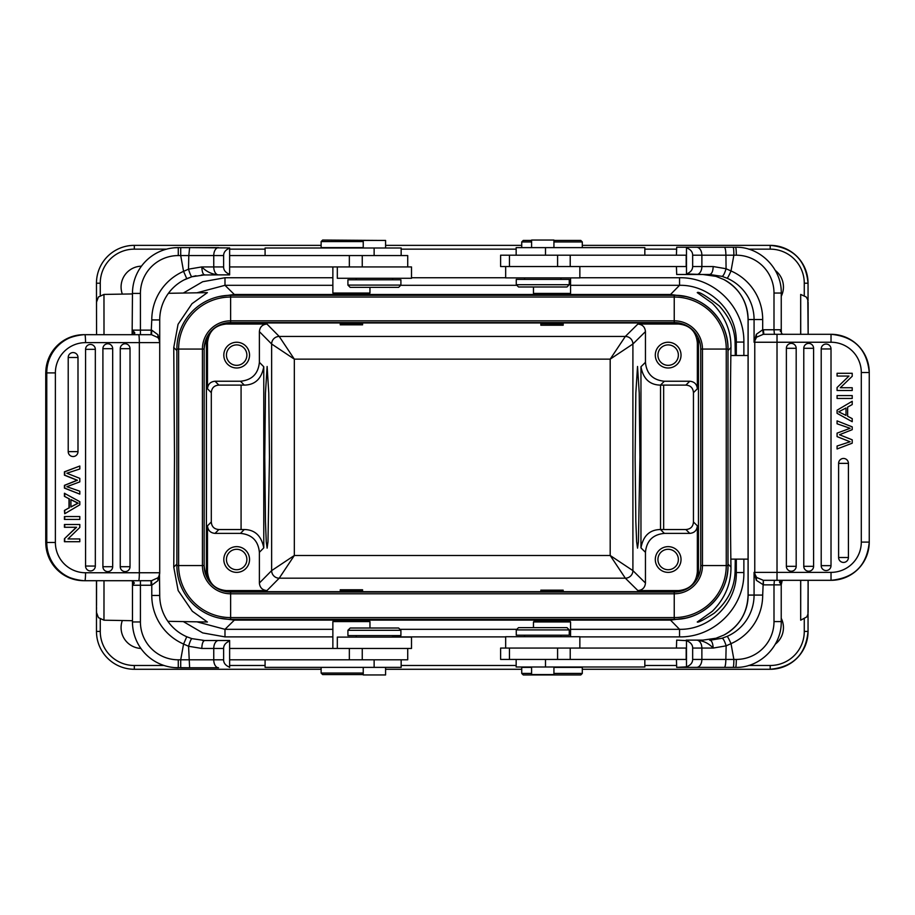 <?xml version="1.0" encoding="UTF-8"?>
<svg xmlns="http://www.w3.org/2000/svg" width="915" height="915" viewBox="0 0 915 915"><rect width="100%" height="100%" fill="white"/><g stroke="black" fill="none" stroke-linecap="round" stroke-linejoin="round"><path stroke-width="1.37" d="M229.631 659.807L407.724 659.807L407.724 648.461M229.631 640.82L229.631 641.026C225.65 642.673 223.649 645.155 223.626 648.461L223.626 659.807C223.557 663.032 225.559 665.514 229.631 667.241L229.631 667.447M229.631 667.241L229.631 641.026M218.525 667.756L189.622 667.756L218.525 667.756A7.949 4.769 -90 0 1 213.755 659.807L223.626 659.807M229.631 640.511L204.766 640.511L191.898 638.636L186.752 636.749L183.572 644.034L188.57 646.264L189.622 667.756L174.788 667.63M191.898 638.636L204.766 640.511C202.958 640.992 201.975 643.645 201.803 648.461L188.57 646.264C190 641.484 191.121 638.945 191.898 638.636M189.622 667.756L180.713 667.756L180.713 659.807L213.755 659.807L213.755 648.461L201.803 648.461M83.86 580.705L83.86 580.705C60.71 578.44 48.003 565.687 45.75 542.481L45.784 542.481A38.224 38.087 90 0 0 83.86 580.705L151.044 580.705L151.044 585.245L140.418 585.245L140.418 621.96A37.847 37.847 0 0 0 178.276 659.807L178.276 667.756A45.796 45.796 0 0 1 132.469 621.96L132.469 585.245L133.853 583.587L132.469 581.643L132.469 585.245L132.469 580.739L134.413 583.072L133.853 583.587M130.456 334.684L132.481 334.65C134.974 333.861 135.431 332.911 133.853 331.802L132.469 330.132L132.469 334.65M132.126 334.673L132.469 293.418A45.796 45.796 0 0 1 178.276 247.622L180.713 247.622L180.713 255.571L188.799 255.571L188.501 269.159L201.803 266.928L213.755 266.928A7.949 4.769 90 0 0 218.525 274.877L229.631 274.877L229.631 248.137C225.65 249.784 223.649 252.266 223.626 255.571L223.626 266.928C223.557 270.154 225.559 272.624 229.631 274.363M132.115 580.705L130.456 580.705M151.535 580.693L157.906 577.811L157.906 580.705L151.776 585.223L151.535 580.693L127.174 580.705M128.878 580.705L128.089 580.705M158.043 577.639L158.878 576.324M159.507 574.609L159.725 595.471A45.041 45.041 0 0 0 186.752 636.749A45.041 45.041 0 0 1 159.725 595.471L151.776 595.471A52.99 52.99 0 0 0 183.572 644.034L180.713 659.807L178.276 659.807M157.906 580.705L159.725 572.756A7.949 7.949 0 0 1 157.952 577.765A7.949 7.949 0 0 1 157.906 577.811L157.952 577.765A7.949 7.949 0 0 1 157.906 577.811M201.449 274.992L204.766 274.877L191.898 276.753L186.752 278.64A45.041 45.041 0 0 0 159.725 319.918L159.725 572.756A7.949 7.949 0 0 1 157.952 577.765M151.535 334.696L157.906 337.566A7.949 7.949 0 0 1 159.725 342.633L157.906 334.684L151.776 330.155L151.535 334.696L83.86 334.684A38.224 38.087 90 0 0 45.784 372.908L45.784 542.481L55.38 542.481A30.275 30.161 -90 0 0 85.541 572.756L139.343 572.756L139.343 342.633L85.541 342.633A30.275 30.161 -90 0 0 55.38 372.908L55.38 542.481M151.044 334.684L151.776 319.918A52.99 52.99 0 0 1 183.572 271.355L188.501 269.159C189.965 273.905 191.098 276.444 191.898 276.753L184.041 279.933A45.041 45.041 0 0 0 159.725 319.918L151.776 319.918M132.481 333.655L133.853 331.802M174.788 247.759L178.276 247.622L178.276 255.571A37.847 37.847 0 0 0 140.418 293.418L132.469 293.418A45.796 45.796 0 0 1 174.788 247.759A45.796 45.796 0 0 0 132.469 293.418M195.97 275.747L191.898 276.753M204.766 274.877C203.05 274.649 202.066 272.007 201.803 266.928C206.378 271.686 211.96 274.34 218.525 274.877L201.392 275.003M159.725 319.918A45.041 45.041 0 0 1 186.752 278.64L183.572 271.355L180.713 255.571L178.276 255.571M189.634 247.622L180.713 247.622L189.634 247.622L188.799 255.571L213.755 255.571A7.949 4.769 -90 0 1 218.525 247.622L189.634 247.622L229.631 247.931M229.631 266.928L411.51 266.928L411.51 278.286L337.315 278.286L337.315 266.928M407.724 266.928L407.724 255.571L229.631 255.571M401.159 255.571L401.159 247.999L265.087 247.999L265.087 255.571M332.866 266.928L332.866 293.04L369.957 293.04L369.957 287.367M332.866 293.04L333.826 294.001L351.406 294.31L368.997 294.001L369.957 293.04M569.931 293.978L534.154 294.035L533.468 293.418L570.56 293.418L570.56 277.897M196.885 292.811L224.987 285.308L234.343 294.493L219.28 296.529M167.88 621.319L207.396 622.006L192.322 611.243L178.15 590.552L173.758 567.117L174.502 457.317L173.758 347.506L178.048 324.322L191.99 303.7L207.396 292.628L168.429 293.303M219.28 618.105L234.343 620.13L224.987 629.326L196.885 621.823M332.866 621.582L333.826 620.622L351.406 620.324L368.997 620.622L369.957 621.582L332.866 621.582L332.866 648.461M534.795 620.633L569.187 620.644M556.652 620.439L547.971 620.439M735.271 355.5L735.088 343.319C735.122 330.018 729.85 317.551 719.247 305.919C705.854 295.637 698.522 291.21 697.253 292.628L712.327 303.345C724.897 316.03 731.119 330.75 730.971 347.506C730.01 407.003 730.01 507.631 730.971 567.117C731.085 583.964 724.852 598.696 712.282 611.323L697.253 622.006C698.134 622.806 703.807 619.867 714.249 613.164C727.814 601.475 734.768 587.521 735.088 571.303L736.312 572.55C736.975 602.928 709.926 629.989 679.548 629.326L670.523 620.13L685.529 618.117M685.529 296.517L670.523 294.493L679.548 285.308C709.926 284.634 736.975 311.695 736.312 342.073L736.312 355.5M735.088 343.319L736.312 342.073L743.872 342.073C744.49 307.349 714.26 277.119 679.536 277.737L679.548 285.308L570.56 285.308M332.866 285.308L224.987 285.308L224.987 277.737L202.684 281.728L183.332 293.04M183.332 621.582L202.684 632.906L224.987 636.886L332.866 636.886M579.858 636.886L679.536 636.886C714.272 637.503 744.49 607.274 743.872 572.55L743.872 559.134M122.335 620.519A20.816 20.816 90 0 0 140.899 648.438M775.325 644.137A20.816 20.816 90 0 0 781.25 618.323M804.274 631.43L808.048 631.43A37.847 37.847 -90 0 1 770.201 669.277L582.295 669.277L770.201 669.277L770.201 665.491A34.061 34.061 -90 0 0 804.274 631.43L804.274 619.226M735.088 571.303L735.271 559.134M770.201 249.143L770.201 245.357L582.295 245.357L770.201 245.357A37.847 37.847 90 0 0 770.19 245.357L770.201 245.357A37.847 37.847 -90 0 1 808.048 283.204L808.048 301.024L808.048 283.204L804.274 283.204A34.061 34.061 -90 0 0 770.201 249.143L748.607 249.143M96.521 309.178L96.464 283.204A37.847 37.847 -90 0 1 134.322 245.357L134.322 245.357A37.847 37.847 90 0 0 96.464 283.204A37.847 37.847 -90 0 1 134.322 245.357L321.131 245.357L134.322 245.357L134.322 249.143A34.061 34.061 -90 0 0 100.261 283.204L100.261 295.476M164.025 665.491L134.322 665.491L134.322 669.277L321.131 669.277L134.322 669.277A37.847 37.847 -90 0 1 96.475 631.43L96.464 580.705L96.475 631.43A37.847 37.847 90 0 0 134.311 669.277L134.322 669.277A37.847 37.847 -90 0 1 96.475 631.43L100.261 631.43M385.581 245.357L521.733 245.357L385.581 245.357M141.459 266.173A20.816 20.816 90 0 0 122.335 294.104M781.25 296.3A20.816 20.816 90 0 0 775.337 270.497A20.816 20.816 -90 0 1 781.25 296.277M781.25 618.346A20.816 20.816 -90 0 1 775.337 644.126M521.733 669.277L385.581 669.277L521.733 669.277M269.468 457.317L267.981 541.772L267.123 548.154L266.254 541.772L265.453 521.55L264.767 457.317L265.453 393.084L267.123 366.469L268.781 393.084L269.468 457.317M259.38 583.027C259.826 587.624 262.353 590.141 266.951 590.587L226.405 590.587C214.911 589.477 208.597 583.164 207.488 571.669L206.401 572.767L206.401 341.867L207.488 342.953L207.488 388.806C207.934 384.209 210.45 381.681 215.048 381.235L240.462 381.235L244.294 385.112C255.033 384.929 261.518 378.821 263.772 366.766L259.38 362.317L259.38 331.607L271.641 344.006L294.333 359.137L294.333 555.485L271.641 570.617L259.38 583.027L259.38 552.317L263.772 547.868C261.393 535.824 254.908 529.716 244.294 529.522L240.462 533.388C251.957 534.509 258.27 540.811 259.38 552.317M207.488 571.669L207.488 525.828C207.934 530.426 210.45 532.942 215.048 533.388L240.462 533.388M236.676 546.644A12.867 12.867 90 0 0 223.809 559.511A12.867 12.867 90 0 0 236.676 572.378L236.676 572.378A12.867 12.867 90 0 0 249.543 559.511A12.867 12.867 90 0 0 236.676 546.644L236.676 546.644M207.488 388.806L211.308 392.672L211.308 521.962C211.651 526.651 214.179 529.179 218.868 529.522L244.294 529.522M211.308 392.672C211.651 387.971 214.179 385.455 218.868 385.101L244.294 385.112M207.488 342.953C208.597 331.459 214.911 325.157 226.405 324.036L266.951 324.036C262.353 324.482 259.826 327.01 259.38 331.607M259.38 362.317C258.27 373.812 251.957 380.114 240.462 381.235M236.676 342.244A12.867 12.867 90 0 0 223.809 355.123A12.867 12.867 90 0 0 236.676 367.99L236.676 367.99A12.867 12.867 90 0 0 249.543 355.123A12.867 12.867 90 0 0 236.676 342.244M679.41 323.075L678.438 324.036L637.892 324.036C642.49 324.482 645.006 327.01 645.452 331.607L645.452 362.317L640.957 366.766C643.211 378.81 649.707 384.929 660.458 385.112L664.37 381.235C652.875 380.114 646.573 373.812 645.452 362.317M226.177 322.949L678.701 322.949M362.58 323.681L362.58 324.836L340.243 324.836L340.243 323.784L362.58 323.876M540.891 323.75L563.183 323.876M540.845 323.784L540.845 325.214L563.183 325.214L563.183 323.681M206.401 341.867L207.03 337.04M226.177 591.685L678.701 591.685M206.401 572.767L207.03 577.582M697.825 577.639L698.454 572.767L698.454 341.867L697.825 336.995M700.73 349.061L700.73 565.562A26.501 26.501 -90 0 1 674.229 592.062L674.229 592.062A26.501 26.501 90 0 0 700.741 565.562L700.741 349.061A26.501 26.501 90 0 0 674.241 322.572A26.501 26.501 -90 0 1 700.73 349.061L700.73 349.061A26.501 26.501 90 0 0 674.241 322.572L230.626 322.572A26.501 26.501 90 0 0 204.148 349.061L204.148 565.562A26.501 26.501 90 0 0 230.637 592.062L674.229 592.062A26.501 26.501 90 0 0 700.741 565.562L726.258 565.562A52.018 52.018 -90 0 1 674.241 617.579L230.637 617.579A52.018 52.018 -90 0 1 178.631 565.562L178.631 349.061A52.018 52.018 -90 0 1 230.637 297.043L674.241 297.043A52.018 52.018 -90 0 1 726.258 349.061L726.258 565.562L727.997 565.562A53.745 53.745 -90 0 1 674.241 619.318L230.637 619.318A53.745 53.745 -90 0 1 176.892 565.562L176.881 349.061A53.745 53.745 -90 0 1 230.637 295.316L674.241 295.316A53.745 53.745 -90 0 1 727.997 349.061L702.468 349.061A28.228 28.228 90 0 0 674.241 320.833L674.241 295.316A53.745 53.745 90 0 0 674.229 295.316L674.241 295.316C702.972 294.573 728.729 320.341 727.997 349.061L727.997 565.562C728.729 594.281 702.972 620.05 674.241 619.318L674.241 593.789A28.228 28.228 90 0 0 702.468 565.562L702.468 349.061L700.741 349.061M230.637 592.062L674.241 592.062L674.241 593.789L230.637 593.789L230.637 619.318A53.745 53.745 90 0 1 176.881 565.562L202.421 565.562A28.228 28.228 90 0 0 230.637 593.789L230.637 592.062A26.501 26.501 90 0 1 204.148 565.562C205.715 581.654 214.545 590.495 230.637 592.062M674.241 322.572L230.626 322.572A26.501 26.501 90 0 0 204.148 349.061L176.881 349.061A53.745 53.745 90 0 1 230.626 295.316L230.637 320.833A28.228 28.228 90 0 0 202.421 349.061L202.421 565.562L204.148 565.562L204.148 349.061C205.715 332.969 214.545 324.139 230.637 322.572L230.637 320.833L674.241 320.833L674.241 322.572M637.892 590.587C642.49 590.141 645.006 587.624 645.452 583.027L632.906 570.617L610.191 555.485L625.334 578.188L637.892 590.587L678.438 590.587C689.933 589.477 696.235 583.164 697.356 571.669L697.356 525.828L693.444 521.962L693.444 392.672C693.09 387.971 690.573 385.455 685.873 385.101L660.458 385.112M362.58 590.747L340.243 590.85L340.243 589.786L362.58 589.786L362.58 590.953M540.845 590.85L540.845 590.164L563.137 590.164M563.183 590.747L540.891 590.873M266.951 324.036L279.212 336.446L294.333 359.137L610.191 359.137L632.906 344.006L632.906 570.617A7.572 7.56 134.7 0 1 625.334 578.188L279.212 578.188A7.572 7.56 -135.3 0 1 271.641 570.617L271.641 344.006A7.572 7.56 135.3 0 1 279.212 336.446L625.334 336.446L610.191 359.137L610.191 555.485L294.333 555.485L279.212 578.188L266.951 590.587M678.438 324.036C689.933 325.157 696.235 331.459 697.356 342.953L697.356 388.806C696.91 384.209 694.382 381.681 689.784 381.235L664.37 381.235M668.167 342.244A12.867 12.867 90 0 0 655.3 355.123A12.867 12.867 90 0 0 668.167 367.99L668.167 367.99A12.867 12.867 90 0 0 681.035 355.123A12.867 12.867 90 0 0 668.167 342.244A12.867 12.867 -90 0 1 681.023 355.123A12.867 12.867 -90 0 1 668.156 367.99L668.167 367.99M645.452 583.027L645.452 552.317C646.573 540.811 652.875 534.509 664.37 533.388L689.784 533.388C694.382 532.942 696.91 530.426 697.356 525.828M668.167 546.644A12.867 12.867 90 0 0 655.3 559.511A12.867 12.867 90 0 0 668.167 572.378L668.167 572.378A12.867 12.867 90 0 0 681.035 559.511A12.867 12.867 90 0 0 668.167 546.644L668.167 546.644A12.867 12.867 -90 0 1 681.023 559.511A12.867 12.867 -90 0 1 668.156 572.378L668.167 572.378M639.94 457.317L638.418 541.772L637.526 548.154L636.646 541.772L635.833 521.55L635.124 457.317L635.833 393.084L637.526 366.469L639.23 393.084L639.94 457.317M664.37 533.388L660.458 529.522C649.719 529.693 643.211 535.813 640.957 547.868L640.957 366.766M660.458 529.522L685.873 529.522L689.784 533.388M693.444 521.962C693.09 526.651 690.573 529.179 685.873 529.522M660.527 529.591L660.527 385.043L660.516 529.579M668.156 549.286L668.156 549.286A10.225 10.225 90 0 0 657.931 559.511A10.225 10.225 90 0 0 668.156 569.725L668.156 569.725A10.225 10.225 90 0 0 678.37 559.511A10.225 10.225 90 0 0 668.156 549.286M668.144 549.286A10.225 10.225 -90 0 1 678.358 559.511A10.225 10.225 -90 0 1 668.144 569.725M668.156 344.898L668.156 344.898A10.225 10.225 90 0 0 657.931 355.123A10.225 10.225 90 0 0 668.156 365.337L668.156 365.337A10.225 10.225 90 0 0 678.37 355.123A10.225 10.225 90 0 0 668.156 344.898M668.144 344.898A10.225 10.225 -90 0 1 678.358 355.123A10.225 10.225 -90 0 1 668.144 365.337M569.233 620.622L570.56 621.96L533.468 621.96L534.806 620.622M531.592 667.378L521.733 667.378L521.733 673.429L531.592 673.429M553.93 673.429L582.295 673.429L582.295 667.378L553.93 667.378M521.733 673.429L523.254 674.95L580.785 674.95L582.295 673.429M505.663 648.072L500.608 648.072L500.608 659.429L686.181 659.429L686.181 648.072L505.663 648.072L505.663 636.714L579.858 636.714L579.858 648.072M676.425 648.072L676.688 640.123L686.479 640.637L686.479 666.863L676.688 667.378L676.425 659.429M686.479 666.863C690.573 665.216 692.632 662.735 692.655 659.429L692.655 648.072C692.724 644.846 690.665 642.376 686.479 640.637M686.181 667.378L735.603 667.378A7.949 0.698 -90 0 0 736.301 659.429L725.847 659.429L726.144 645.841L713.185 648.072L701.874 648.072A7.949 5.307 -90 0 0 696.555 640.123L686.181 640.123L702.812 640.123L715.988 638.247L723.902 635.067A7.949 0.618 62.5 0 1 723.879 635.079A7.949 0.618 62.5 0 1 723.902 635.067L715.988 638.247M718.252 667.378L676.688 667.378M709.594 640.123L710.772 640.111L709.594 640.123C711.664 640.351 712.865 642.993 713.185 648.072C708.748 643.314 703.2 640.66 696.555 640.123L702.812 640.123M710.772 640.111L722.061 638.247C723.296 638.556 724.657 641.095 726.144 645.841L731.016 643.645A52.99 52.784 90 0 0 762.687 595.082L763.316 580.304L756.579 577.434L756.328 580.316L763.419 584.868L763.316 580.304M722.061 638.247L727.15 636.36A7.949 0.641 66.3 0 1 731.016 643.645L733.864 659.429A7.949 0.698 90 0 1 733.167 667.378M724.325 667.378C725.252 666.898 725.755 664.244 725.847 659.429L701.874 659.429A7.949 5.307 90 0 1 696.555 667.378M787.54 580.316L774.399 580.316L773.999 584.868L763.419 584.868M782.005 580.35L782.005 580.35C779.431 581.139 778.859 582.089 780.289 583.198L781.25 584.868L773.999 584.868L773.999 621.582A37.847 37.709 -90 0 1 736.301 659.429M782.256 580.339L781.227 584.868L781.227 621.582C781.879 646.047 759.999 668.007 735.603 667.378M763.819 580.316L831.014 580.316M831.014 334.295L763.819 334.295L763.419 329.755L773.999 329.755L774.399 334.295L784.121 334.295M785.768 334.295L786.591 334.295M831.026 334.295A38.224 38.224 -90 0 1 869.25 372.519C866.985 349.301 854.244 336.56 831.026 334.295L831.026 342.244L777.018 342.244L777.018 334.295L763.316 334.307L762.687 329.777L763.419 329.755M763.316 334.307L756.579 337.189L756.328 334.295L762.687 329.777L762.687 319.529L748.115 319.529L748.115 595.082L754.074 595.082L754.074 572.367L756.328 580.316M756.328 334.295L754.074 342.244L777.018 342.244L777.018 572.367L754.772 572.367A7.949 7.915 -90 0 0 756.579 577.434L754.074 572.367L754.772 572.367L754.772 342.244A7.949 7.915 -90 0 1 756.579 337.189L754.074 342.244L754.074 319.529A45.041 44.869 90 0 0 727.15 278.252A7.949 0.641 113.7 0 0 731.016 270.966L726.075 268.736L725.915 255.194C725.801 250.367 725.275 247.725 724.337 247.244L676.688 247.244L676.425 255.194M782.302 334.284L781.399 333.357M736.301 255.194A7.949 0.698 -90 0 0 735.603 247.244L733.167 247.244A7.949 0.698 90 0 1 733.864 255.194L736.301 255.194A37.847 37.709 -90 0 1 773.999 293.04L773.999 329.755L781.25 329.755L780.289 331.413M782.005 334.261L787.54 334.295M782.588 334.295L781.41 333.049L781.261 329.96M780.289 583.198L781.41 581.574M861.301 542.092L869.25 542.092L869.25 372.519L869.25 542.092A38.224 38.224 -90 0 1 831.026 580.316L831.026 572.367A30.275 30.275 -90 0 0 861.301 542.092L861.301 372.519A30.275 30.275 -90 0 0 831.026 342.244M773.999 293.04L781.25 293.04C781.879 268.575 759.999 246.615 735.603 247.244L729.632 247.244M676.688 247.244L696.555 247.244A7.949 5.307 90 0 1 701.874 255.194L733.864 255.194L731.016 270.966A52.99 52.784 90 0 1 762.687 319.529M722.061 276.364C723.273 276.056 724.611 273.516 726.075 268.736L713.185 266.539C712.979 271.355 711.779 274.008 709.594 274.489L722.061 276.364L727.15 278.252M715.999 276.376L723.879 279.544L715.988 276.364L702.812 274.489L710.875 274.511M676.425 266.539L676.688 274.489L709.594 274.489M702.812 274.489L686.479 273.974C690.573 272.327 692.632 269.845 692.655 266.539L692.655 255.194C692.724 251.968 690.665 249.486 686.479 247.759L686.181 247.244M686.479 247.759L686.479 273.974M509.449 255.194L686.181 255.194L686.181 266.539L500.608 266.539L500.608 255.194L509.449 255.194L509.449 266.539M505.663 266.539L505.663 277.897L579.858 277.897L579.858 266.539M569.256 279.407L516.266 279.407L516.266 284.714L569.256 284.714L569.256 279.407M516.266 284.714L518.531 286.978L566.98 286.978L569.256 284.714M644.835 255.194L644.835 247.622L516.163 247.622L516.163 255.194M553.93 247.622L553.93 240.05L531.592 240.05L531.592 247.622M553.93 240.428L580.785 240.428L582.295 241.937L553.93 241.937M531.592 241.937L521.733 241.937L521.733 247.622M531.592 240.428L523.254 240.428L521.733 241.937M840.325 387.731L852.22 387.731L840.325 387.731L852.22 376.248L852.22 373.286L837.076 373.286L837.076 376.054L848.971 376.054L837.076 387.537L837.076 390.499L852.22 390.499L852.22 387.731M852.22 401.262L837.076 410.206L837.076 413.328L852.22 421.712L852.22 418.647L847.633 416.245L847.633 407.106L852.22 404.556L852.22 401.262L837.076 410.206L837.076 413.328L852.22 421.712M837.076 395.566L837.076 398.46L852.22 398.46L852.22 395.566L837.076 395.566L837.076 398.46M831.014 348.958A4.907 4.907 -90 0 0 823.957 344.543A4.907 4.907 90 0 0 821.201 348.947L821.201 565.664A4.907 4.907 90 0 0 823.935 570.056A4.907 4.907 -90 0 0 831.014 565.653L831.014 348.958L821.201 348.958M796.187 566.316A4.907 4.907 -90 0 1 789.119 570.72A4.907 4.907 90 0 1 786.374 566.316L786.374 348.295A4.907 4.907 90 0 1 789.13 343.891A4.907 4.907 -90 0 1 796.187 348.295L796.187 566.316L786.374 566.316M813.595 348.295A4.907 4.907 -90 0 0 806.55 343.891A4.907 4.907 90 0 0 803.782 348.295L803.782 566.316A4.907 4.907 90 0 0 806.527 570.72A4.907 4.907 -90 0 0 813.595 566.316L813.595 348.295L803.782 348.295M848.422 463.367A4.907 4.907 -90 0 0 841.365 458.953A4.907 4.907 90 0 0 838.609 463.367L838.609 557.521A4.907 4.907 90 0 0 841.354 561.924A4.907 4.907 -90 0 0 848.422 557.521L848.422 463.367L838.609 463.367M837.076 420.877L837.076 423.782L850.104 428.3L837.076 433.138L837.076 436.627L850.104 441.773L837.076 446.017L837.076 448.979L837.076 446.017L850.104 441.773L837.076 436.627L837.076 433.138L850.104 428.3L837.076 423.782L837.076 420.877L852.22 426.87L852.22 429.661L839.478 434.739L852.22 439.818L852.22 443.18L837.076 448.979M837.076 373.286L837.076 376.054M848.971 376.054L837.076 387.537L837.076 390.499M846.009 407.999L838.678 411.83L846.009 415.41L846.009 407.999L846.009 415.41M516.163 659.429L516.163 667.001L644.835 667.001L644.835 659.429M531.592 667.001L531.592 674.572L553.93 674.572L553.93 667.001M516.266 635.204L569.256 635.204L569.256 629.909L516.266 629.909L516.266 635.204M569.256 629.909L566.98 627.633L518.531 627.633L516.266 629.909M236.665 342.244A12.867 12.867 -90 0 1 249.532 355.123A12.867 12.867 -90 0 1 236.665 367.99M236.665 344.898L236.665 344.898A10.225 10.225 90 0 0 226.44 355.123A10.225 10.225 90 0 0 236.665 365.337L236.665 365.337A10.225 10.225 90 0 0 246.878 355.123A10.225 10.225 90 0 0 236.665 344.898A10.225 10.225 -90 0 1 246.867 355.123A10.225 10.225 -90 0 1 236.653 365.337M236.665 546.644A12.867 12.867 -90 0 1 249.532 559.511A12.867 12.867 -90 0 1 236.665 572.378M236.665 549.286L236.665 549.286A10.225 10.225 90 0 0 226.44 559.511A10.225 10.225 90 0 0 236.665 569.725L236.665 569.725A10.225 10.225 90 0 0 246.878 559.511A10.225 10.225 90 0 0 236.665 549.286A10.225 10.225 -90 0 1 246.867 559.511A10.225 10.225 -90 0 1 236.653 569.725M369.957 628.022L369.957 621.582M337.315 648.461L337.315 637.103L411.51 637.103L411.51 648.461L229.631 648.461M347.917 635.593L400.907 635.593L400.907 630.286L347.917 630.286L347.917 635.593M400.907 630.286L398.643 628.022L350.193 628.022L347.917 630.286M265.087 659.807L265.087 667.378L401.159 667.378L401.159 659.807M363.244 667.378L363.244 674.95L385.581 674.95L385.581 667.378M363.244 673.063L321.131 673.063L321.131 667.378M321.131 673.063L322.64 674.572L363.244 674.572M380.56 240.428L322.64 240.05L321.131 241.571L321.131 247.622L363.244 247.622M363.244 241.571L321.131 241.571M385.581 247.999L385.581 240.428L363.244 240.428L363.244 247.999M400.907 279.796L347.917 279.796L347.917 285.091L400.907 285.091L400.907 279.796M347.917 285.091L350.193 287.367L398.643 287.367L400.907 285.091M138.645 334.684A7.949 0.698 -90 0 1 139.343 342.633L159.725 342.633L159.507 340.757M158.867 339.042L158.032 337.726M157.952 337.624L157.906 334.684M67.973 538.946L79.811 527.463L79.811 524.501L64.427 524.501L64.427 527.269L76.585 527.269L64.427 538.752L64.427 541.714L79.811 541.714L79.811 538.946L67.973 538.946L79.513 538.946M76.288 527.269L64.427 538.752M64.427 493.288L64.427 496.353L69.002 498.755L69.002 507.894L64.427 510.444L64.725 513.738L79.811 504.794L79.811 501.672L64.427 493.288M64.427 516.54L64.427 519.434L79.811 519.434L79.811 516.54L64.427 516.54M85.564 566.042A4.907 4.884 -90 0 0 92.587 570.457A4.907 4.884 90 0 0 95.332 566.053L95.332 349.347L95.332 566.053L85.564 566.042L85.564 349.347A4.907 4.884 -90 0 1 92.609 344.944A4.907 4.884 90 0 1 95.332 349.336L85.564 349.347M120.254 348.684A4.907 4.884 -90 0 1 127.299 344.28A4.907 4.884 90 0 1 130.022 348.684L130.022 566.705L130.022 348.684L120.254 348.684L120.254 566.705L130.022 566.705A4.907 4.884 90 0 1 129.45 569.016A4.918 4.918 0 0 0 130.022 566.705M129.45 569.016A4.907 4.884 90 0 1 127.277 571.109A4.907 4.884 -90 0 1 120.254 566.705M102.903 566.705A4.907 4.884 -90 0 0 109.926 571.109A4.907 4.884 90 0 0 112.682 566.705L112.682 348.684L112.682 566.705L102.903 566.705L102.903 348.684A4.907 4.884 -90 0 1 109.949 344.28A4.907 4.884 90 0 1 112.682 348.684L102.903 348.684M68.213 451.633A4.907 4.884 -90 0 0 75.236 456.047A4.907 4.884 90 0 0 77.992 451.633L77.992 357.479L77.992 451.633L68.213 451.633L68.213 357.479A4.907 4.884 -90 0 1 75.259 353.076A4.907 4.884 90 0 1 77.992 357.479L68.213 357.479M79.811 466.021L64.427 471.82L64.427 475.182L77.123 480.261L64.427 485.339L64.427 488.13L79.811 494.123L64.725 488.13L64.725 485.339L77.42 480.261L64.725 475.182L64.725 471.82L79.811 466.021L79.811 468.983L66.841 473.227L79.811 478.373L79.811 481.862L66.841 486.7L79.811 491.218L79.811 494.123M64.725 524.501L64.725 527.269M64.725 538.752L64.725 541.714M64.427 496.353L69.002 498.755M64.725 493.288L64.725 496.353M69.002 507.894L64.427 510.444M69.3 498.755L69.3 507.894M64.725 510.444L64.725 513.738M70.924 507.001L78.221 503.17L70.924 499.59L70.924 507.001M70.924 499.75L77.924 503.17L70.924 506.83M64.725 516.54L64.725 519.434M223.626 648.461L213.755 648.461A7.949 4.769 90 0 1 218.525 640.511M151.776 595.471L151.776 585.223L151.044 585.245M178.276 667.756A45.796 45.796 0 0 1 132.469 621.96L140.418 621.96M140.418 580.705L140.418 585.245L132.469 585.245L132.481 581.654M138.645 580.705A7.949 0.698 -90 0 0 139.343 572.756L159.725 572.756L159.37 575.1M85.541 572.756A7.949 0.698 90 0 1 84.855 580.705A38.224 38.087 -90 0 1 46.768 542.481L46.768 372.908A38.224 38.087 -90 0 1 84.855 334.684A7.949 0.698 90 0 1 85.541 342.633M55.38 372.908L45.75 372.908L45.75 542.481M132.469 330.132L140.418 330.132L140.418 334.684M140.418 293.418L140.418 330.132L151.044 330.132M223.626 255.571L213.755 255.571L213.755 266.928L223.626 266.928M362.249 266.928L362.249 255.571M349.347 266.928L349.347 255.571M374.132 247.999L374.132 255.571M516.861 285.308L400.701 285.308M234.343 295.316L234.343 294.493L670.523 294.493L670.523 295.316M173.758 347.506L176.881 350.582M176.881 564.04L173.758 567.117M224.987 636.886L224.987 629.326L332.866 629.326M399.935 629.326L516.849 629.326M570.56 629.326L679.548 629.326L679.536 636.886M670.523 619.318L670.523 620.13L234.343 620.13L234.343 619.318M730.971 567.117L727.997 564.086M727.997 350.537L730.971 347.506M224.987 277.737L332.866 277.737M411.51 277.737L505.663 277.737M579.858 277.737L679.536 277.737M132.469 293.932L103.967 294.424L104.001 334.684M104.001 580.705L103.967 620.198L132.469 620.702M100.261 283.204L96.464 283.204L96.567 334.684M96.567 580.705L96.521 605.444M229.631 665.491L265.087 665.491M401.159 665.491L516.163 665.491M644.835 665.491L676.425 665.491M748.562 665.491L770.224 665.491M134.322 665.491A34.061 34.061 -90 0 1 100.261 631.453L100.261 619.146M505.663 636.886L392.581 636.886M808.048 631.43L808.048 613.61L808.048 631.43C805.806 654.419 793.191 667.035 770.201 669.277L770.201 669.277M743.872 572.55L736.312 572.55L736.312 559.134M800.717 334.295L800.682 294.424L800.648 334.295M800.648 580.316L800.682 620.198L800.717 580.316M808.082 580.316L808.117 612.41M808.117 612.387L808.151 580.316L807.956 614.171L806.79 616.916L800.682 620.198M800.682 294.424L806.229 296.998L807.808 299.857L808.151 334.295L808.117 302.236M770.201 245.357A37.847 37.847 -90 0 1 808.048 283.204C805.806 260.215 793.191 247.599 770.201 245.357L770.19 245.357M676.425 249.143L644.835 249.143M516.163 249.143L401.159 249.143M265.087 249.143L229.631 249.143M166.599 249.143L134.322 249.143M804.274 295.408L804.274 283.204M743.872 342.073L743.872 355.5M263.772 366.766L263.772 547.868M211.308 521.962L207.488 525.828M215.048 533.388L218.868 529.522M241.08 529.522L241.08 385.101M218.868 385.101L215.048 381.235M637.892 324.036L625.334 336.446A7.572 7.56 -134.7 0 1 632.906 344.006L645.452 331.607M226.405 324.036L225.456 323.075M176.881 565.562L176.892 349.061M678.438 590.587L679.41 591.548M698.454 572.767L697.356 571.669M225.456 591.548L226.405 590.587M697.356 342.953L698.454 341.867M693.444 392.672L697.356 388.806M640.957 547.868L645.452 552.317M663.661 385.101L663.661 529.522M689.784 381.235L685.873 385.101M557.59 648.072L557.59 659.429M570.217 648.072L570.217 659.429M692.655 659.429L701.874 659.429L701.874 648.072L692.655 648.072M869.25 542.092A38.224 38.224 -90 0 1 831.026 580.316C854.244 578.051 866.985 565.31 869.25 542.092M831.014 572.367A30.275 30.275 90 0 0 852.403 563.526M781.25 329.755L781.25 293.04M733.167 247.244L724.337 247.244M748.115 595.082A45.041 44.869 -90 0 1 723.902 635.067C739.354 626.272 747.418 612.947 748.081 595.082L748.081 319.529C747.418 301.664 739.354 288.339 723.868 279.544A45.041 44.869 -90 0 1 748.115 319.529L748.115 319.529M696.555 274.489A7.949 5.307 -90 0 0 701.874 266.539L713.185 266.539M692.655 266.539L701.874 266.539L701.874 255.194L692.655 255.194M570.217 255.194L570.217 266.539M557.59 255.194L557.59 266.539M545.5 255.194L545.5 247.622M727.15 636.36A45.041 44.869 90 0 0 754.074 595.082L762.687 595.082M773.999 621.582L781.25 621.582M831.026 572.367L777.018 572.367L777.018 580.316M869.25 372.519L861.301 372.519M821.201 565.653L831.014 565.653M796.187 348.295L786.374 348.295M803.782 566.316L813.595 566.316M838.609 557.521L848.422 557.521M545.5 667.001L545.5 659.429M362.249 659.807L362.249 648.461M349.347 659.807L349.347 648.461M374.132 659.807L374.132 667.378M131.932 580.705L132.469 581.643M159.233 575.512L158.444 577.091M83.86 334.684C60.71 336.949 48.003 349.69 45.75 372.908M103.967 620.198L98.42 617.636L96.533 612.524M96.533 611.975L96.521 610.865M96.521 609.23L96.521 607.286M103.967 294.424L98.42 296.998L96.533 302.099M96.533 302.648L96.521 303.757M96.521 305.393L96.521 307.349M727.997 349.061L727.997 565.562M730.856 559.134L748.081 559.134M730.856 355.5L748.081 355.5M563.183 590.953L563.183 590.164M533.468 627.633L533.468 621.96M570.56 636.714L570.56 621.96M509.449 659.429L509.449 648.072M560.929 277.897L560.929 279.407M524.592 277.897L524.592 279.407M569.988 294.001L570.56 293.418M533.468 286.978L533.468 293.418M582.295 241.937L582.295 247.622M524.592 636.714L524.592 635.204M560.929 636.714L560.929 635.204M356.244 637.103L356.244 635.593M392.581 637.103L392.581 635.593M392.581 278.286L392.581 279.796M356.244 278.286L356.244 279.796M159.725 342.622L159.439 340.506M159.313 340.094L158.65 338.63M94.76 568.352A4.918 4.918 0 0 0 95.332 566.042M95.332 349.347A4.918 4.918 0 0 0 94.76 347.025M130.022 348.684A4.918 4.918 0 0 0 129.45 346.373M112.099 569.016A4.918 4.918 0 0 0 112.682 566.705M112.682 348.684A4.918 4.918 0 0 0 112.099 346.373M77.409 453.954A4.918 4.918 0 0 0 77.992 451.633M77.992 357.479A4.918 4.918 0 0 0 77.409 355.169M204.102 640.5L202.592 640.454"/></g></svg>
